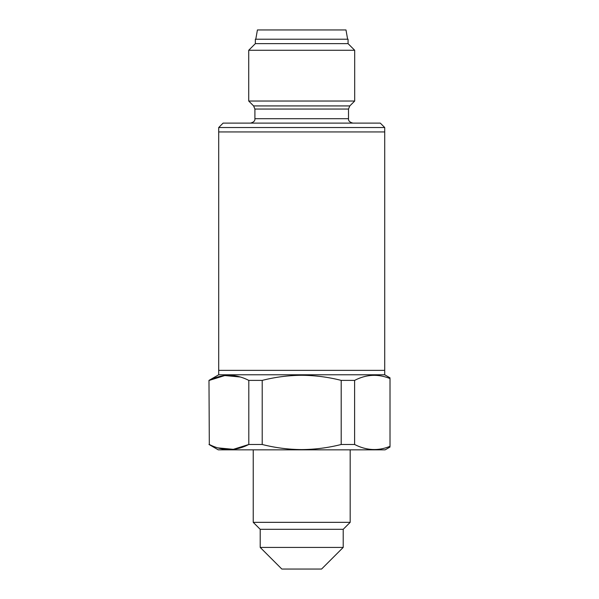 <?xml version="1.0" encoding="UTF-8"?>
<svg xmlns="http://www.w3.org/2000/svg" width="599" height="599" viewBox="0 0 599 599"><rect width="100%" height="100%" fill="white"/><g stroke="black" fill="none" stroke-linecap="round" stroke-linejoin="round"><path stroke-width="0.9" d="M218.702 127.527L384.715 127.527L380.298 123.109L223.113 123.109L218.702 127.527L218.702 131.945L384.715 131.945L384.715 370.362L218.702 370.362L384.715 370.362L384.715 374.779L218.702 374.779L208.984 380.387L209.313 444.488L208.984 380.387M384.715 127.527L384.715 131.945L218.702 131.945L218.702 374.779M350.183 449.842L350.183 522.335L253.227 522.335L260.206 529.314L260.206 547.419L343.212 547.419L343.212 529.314L260.206 529.314M343.212 547.419L321.573 569.05L281.837 569.05L260.206 547.419M262.212 444.488L262.212 380.387C275.248 377.078 288.411 375.378 301.709 375.288C315.141 375.393 328.312 377.093 341.198 380.387L341.198 444.488C328.312 447.775 315.141 449.475 301.709 449.587C288.411 449.497 275.248 447.797 262.212 444.488L248.802 444.488C235.707 451.219 222.543 451.219 209.313 444.488M354.608 380.387C366.288 374.33 378.089 373.716 390.009 378.553L390.009 446.322C378.231 451.159 366.431 450.545 354.608 444.488L354.608 380.387L341.198 380.387M390.016 447.034L385.157 449.842L218.261 449.842L208.984 444.488M354.608 444.488L341.198 444.488M217.781 447.865L233.311 449.332L248.802 444.488L248.802 380.387C235.564 373.656 222.401 373.656 209.313 380.387L224.797 375.543L240.326 377.011M262.212 380.387L248.802 380.387M253.609 105.926L248.727 101.036L354.69 101.036L349.801 105.926L348.506 109.048L254.904 109.048L253.609 105.926L349.801 105.926M348.064 43.637L255.346 43.637L255.346 39.22L348.064 39.22L348.064 43.637L354.69 50.264L248.727 50.264L248.727 101.036M347.622 39.22L345.99 29.95L257.42 29.95L255.788 39.22M254.904 109.048L254.904 118.699L348.506 118.699C348.274 120.841 349.741 122.316 352.923 123.109M343.212 529.314L350.183 522.335M384.715 374.779L390.016 377.842M253.227 449.842L253.227 522.335M255.346 43.637L248.727 50.264M254.904 118.699C255.144 120.841 253.669 122.316 250.487 123.109M348.506 109.048L348.506 118.699M354.69 50.264L354.69 101.036"/></g></svg>
